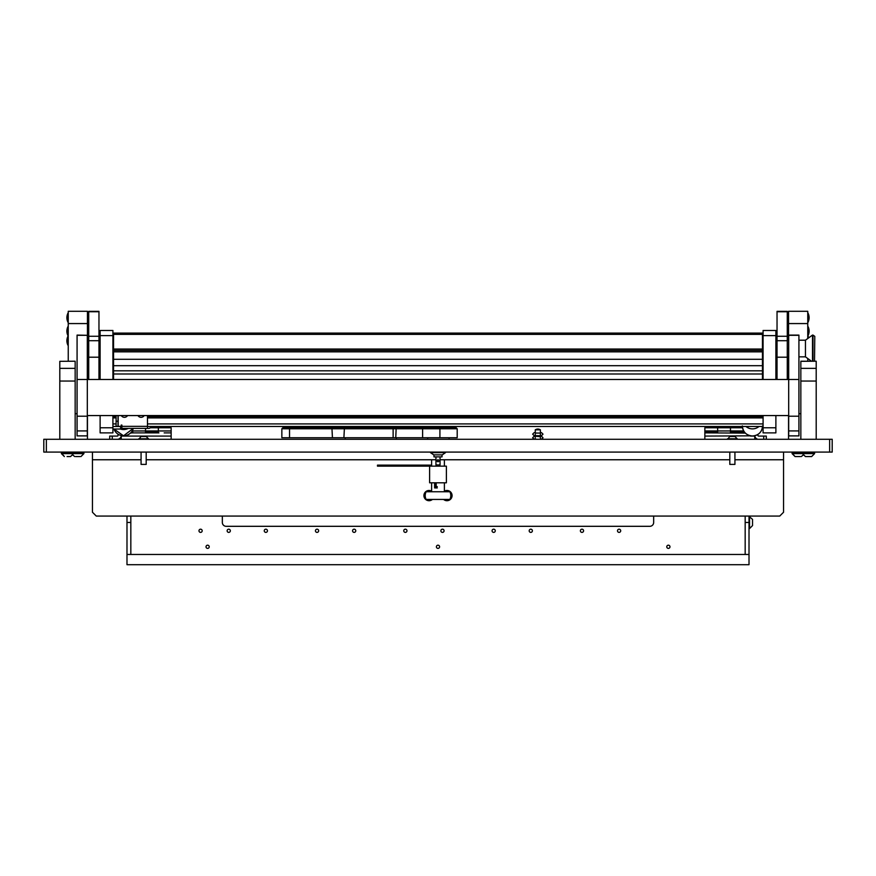 <?xml version="1.0" encoding="UTF-8"?>
<svg xmlns="http://www.w3.org/2000/svg" width="876" height="876" viewBox="0 0 876 876"><rect width="100%" height="100%" fill="white"/><g stroke="black" fill="none" stroke-linecap="round" stroke-linejoin="round"><path stroke-width="1.31" d="M829.638 452.082L43.8 452.082L43.8 439.281L832.2 439.281L832.2 452.082L829.638 452.082L829.638 439.281M92.44 452.082L92.44 512.23L96.272 516.073L779.728 516.073L783.56 512.23L783.56 459.758L734.931 459.758M729.807 459.758L440.048 459.758M435.952 459.758L146.193 459.758M141.069 459.758L92.44 459.758M783.56 452.082L783.56 459.758M749.013 516.073L749.013 554.464L745.169 554.464L745.169 516.073M745.169 522.468L749.013 522.468M130.831 522.468L130.831 554.464L126.987 554.464L126.987 522.468L130.831 522.468L130.831 516.073M126.987 516.073L126.987 522.468M131.258 432.24L132.747 432.24L132.747 429.875L132.747 432.875M132.177 430.959L158.348 430.959L158.348 427.762L158.348 432.875M145.547 432.875L145.547 428.397L145.547 432.24L158.348 432.24L158.348 430.959L171.149 430.959L171.149 439.281M150.234 427.762L171.149 427.762L171.149 430.959M158.939 432.875L130.666 432.875M130.436 433.105L132.167 432.875M164.162 432.875L171.149 432.875M171.149 436.084L121.227 436.084L121.227 439.281M433.97 454.885L433.97 456.878L442.03 456.878L442.03 454.885M438 459.823L437.036 460.787A0.964 0.964 0 0 0 438 461.74A0.964 0.964 0 0 0 438.964 460.787A0.964 0.964 0 0 0 438 459.823A0.964 0.964 0 0 0 437.036 460.787L438 461.74M435.952 456.878L435.952 464.937L440.048 464.937L440.048 456.878M433.905 439.281L442.095 439.281M438 452.334L430.51 452.651L445.49 452.651L438 452.334M445.49 452.651L442.249 454.885L433.751 454.885L430.51 452.651M427.641 437.748L427.641 439.281M449.07 437.748L449.07 439.281M332.442 437.748L331.905 427.51L455.914 427.51L457.195 428.78L422.615 428.78L422.615 437.748L281.853 437.748L281.853 428.78L281.853 437.748M422.845 427.51L422.615 428.78L281.853 428.78L283.134 427.51L331.905 427.51M422.615 437.748L457.195 437.748L457.195 428.78M344.443 427.51L343.896 437.748M429.612 466.152L429.612 482.796L446.388 482.796L446.388 466.152L377.479 466.152L377.479 465.134L431.244 465.134L431.244 466.152M437.266 487.91L436.171 487.91L436.171 482.796M436.171 487.91L434.616 487.91L434.616 482.796M435.821 487.91L435.821 482.796M430.904 465.134L430.904 466.152M449.859 491.754L426.141 491.754A8.322 8.322 0 0 0 426.141 499.43L449.859 499.43A8.322 8.322 0 0 0 449.859 491.754M432.426 499.43A5.125 5.125 0 0 1 423.918 495.597A5.125 5.125 0 0 1 431.605 491.162M444.395 491.162A5.125 5.125 0 0 1 452.082 495.597A5.125 5.125 0 0 1 443.574 499.43M750.546 435.832L704.851 436.084L704.851 430.959L717.652 430.959L717.652 427.762L717.652 432.875M704.851 432.24L717.652 432.24L717.652 430.959L743.253 430.959L743.253 430.072L743.253 432.875M704.851 430.959L704.851 427.762L742.519 427.762M730.453 432.875L730.453 427.762L730.453 432.24L743.253 432.24L743.702 430.959M704.851 432.875L745.345 433.094M704.851 436.084L704.851 439.281M717.061 432.875L711.838 432.875M745.148 432.875L743.833 432.875M754.773 439.029L754.773 436.084L750.546 436.084L754.389 435.832M396.401 437.748L396.401 439.281M345.21 437.748L345.21 439.281M669.976 546.788A1.599 1.599 0 0 1 668.377 548.387A1.599 1.599 0 0 1 666.778 546.788A1.599 1.599 0 0 1 668.377 545.19A1.599 1.599 0 0 1 669.976 546.788M439.599 546.788A1.599 1.599 0 0 1 438 548.387A1.599 1.599 0 0 1 436.401 546.788A1.599 1.599 0 0 1 438 545.19A1.599 1.599 0 0 1 439.599 546.788M209.222 546.788A1.599 1.599 0 0 1 207.623 548.387A1.599 1.599 0 0 1 206.024 546.788A1.599 1.599 0 0 1 207.623 545.19A1.599 1.599 0 0 1 209.222 546.788M228.745 532.389A1.599 1.599 0 0 1 227.147 530.79A1.599 1.599 0 0 1 228.745 529.192A1.599 1.599 0 0 1 230.344 530.79A1.599 1.599 0 0 1 228.745 532.389M265.855 532.389A1.599 1.599 0 0 1 264.256 530.79A1.599 1.599 0 0 1 265.855 529.192A1.599 1.599 0 0 1 267.454 530.79A1.599 1.599 0 0 1 265.855 532.389M317.057 532.389A1.599 1.599 0 0 1 315.448 530.79A1.599 1.599 0 0 1 317.057 529.192A1.599 1.599 0 0 1 318.656 530.79A1.599 1.599 0 0 1 317.057 532.389M354.167 532.389A1.599 1.599 0 0 1 352.568 530.79A1.599 1.599 0 0 1 354.167 529.192A1.599 1.599 0 0 1 355.765 530.79A1.599 1.599 0 0 1 354.167 532.389M405.358 532.389A1.599 1.599 0 0 1 403.759 530.79A1.599 1.599 0 0 1 405.358 529.192A1.599 1.599 0 0 1 406.968 530.79A1.599 1.599 0 0 1 405.358 532.389M442.479 532.389A1.599 1.599 0 0 1 440.88 530.79A1.599 1.599 0 0 1 442.479 529.192A1.599 1.599 0 0 1 444.077 530.79A1.599 1.599 0 0 1 442.479 532.389M493.67 532.389A1.599 1.599 0 0 1 492.071 530.79A1.599 1.599 0 0 1 493.67 529.192A1.599 1.599 0 0 1 495.279 530.79A1.599 1.599 0 0 1 493.67 532.389M530.79 532.389A1.599 1.599 0 0 1 529.192 530.79A1.599 1.599 0 0 1 530.79 529.192A1.599 1.599 0 0 1 532.389 530.79A1.599 1.599 0 0 1 530.79 532.389M581.982 532.389A1.599 1.599 0 0 1 580.383 530.79A1.599 1.599 0 0 1 581.982 529.192A1.599 1.599 0 0 1 583.58 530.79A1.599 1.599 0 0 1 581.982 532.389M619.102 532.389A1.599 1.599 0 0 1 617.503 530.79A1.599 1.599 0 0 1 619.102 529.192A1.599 1.599 0 0 1 620.701 530.79A1.599 1.599 0 0 1 619.102 532.389M200.582 532.389A1.599 1.599 0 0 1 198.983 530.79A1.599 1.599 0 0 1 200.582 529.192A1.599 1.599 0 0 1 202.181 530.79A1.599 1.599 0 0 1 200.582 532.389M222.34 516.073L222.34 522.468A3.843 3.843 0 0 0 226.183 526.312L649.817 526.312A3.843 3.843 0 0 0 653.66 522.468L653.66 516.073M126.987 554.464L126.987 564.702L749.013 564.702L749.013 554.464M130.831 554.464L745.169 554.464M117.395 439.281A3.843 3.843 0 0 0 121.227 435.558M109.708 439.281L109.708 436.084L117.395 436.084A0.635 0.635 0 0 0 118.03 435.438L118.03 434.189M118.84 434.66L118.03 434.66M763.73 439.029L763.73 436.084L758.605 436.084A0.635 0.635 0 0 1 757.97 435.438L757.521 434.66M757.225 439.029A3.843 3.843 0 0 1 754.783 435.744M763.73 436.084L766.292 436.084L766.292 439.029M749.56 516.391L749.56 528.546L752.528 525.589L752.528 519.359L749.013 516.391M540.328 429.809A4.435 4.435 0 0 0 535.335 429.809M540.393 432.624L541.477 432.624L543.01 434.157L541.477 435.7L540.393 435.241L540.393 429.809L535.269 429.809L535.269 432.624L534.185 432.624L532.652 434.157L534.185 435.7L541.477 435.7L540.393 435.7L540.393 438.832L541.477 439.281L543.01 437.748L541.477 436.204L540.393 436.204M98.966 379.472L98.966 311.746L88.728 311.746L88.728 379.472M98.966 311.352L88.728 311.352L98.966 311.746M787.272 379.472L787.272 311.746L777.034 311.746L777.034 379.472M787.272 311.352L777.034 311.352L787.272 311.746M100.116 432.875L100.116 427.762L112.916 427.762L112.916 432.875L100.116 432.875M100.116 335.607L100.116 330.493L112.916 330.493L112.916 335.607L100.116 335.607L100.116 379.472M100.116 415.563L100.116 427.762M112.916 335.607L112.916 379.472M112.916 415.563L112.916 427.762M112.916 330.493L100.116 330.493M775.884 330.493L763.084 330.493L775.884 330.493L775.884 335.607L763.084 335.607L763.084 379.472M763.084 415.563L763.084 427.762L775.884 427.762L775.884 432.875L763.084 432.875L763.084 427.762M775.884 335.607L775.884 379.472M775.884 415.563L775.884 427.762M763.084 335.607L763.084 330.493M763.084 365.686L762.448 365.686L763.084 365.686M762.448 334.38L113.552 334.38L113.552 333.099L762.448 333.099L762.448 365.686L112.916 365.686L113.552 365.686L113.552 373.986L762.448 373.986L762.448 379.472M112.916 359.291L763.084 359.291M763.084 349.688L762.448 349.688L763.084 349.688M113.552 349.688L112.916 349.688L113.552 349.688M763.084 426.481L147.475 426.481M121.873 426.481L112.916 426.481M763.084 416.877L147.475 416.877L763.084 416.877M116.114 416.877L112.916 416.877L116.114 416.877M763.084 333.69L762.448 333.69M113.552 333.69L112.916 333.69M763.084 343.293L762.448 343.293M113.552 343.293L112.916 343.293M116.114 421.236L118.03 421.236L118.03 426.349L116.114 426.349L116.114 415.563M118.03 421.236L118.03 415.563M150.792 426.481A2.048 2.048 0 0 1 148.745 428.397L121.873 428.397L121.873 425.068L121.227 425.068L121.227 426.349L118.161 426.349L118.161 415.563M147.475 428.397L147.475 415.563M762.448 351.856L113.552 351.856L113.552 365.686M113.552 370.811L762.448 370.811L762.448 373.986M762.448 365.686L762.448 370.811M113.552 334.38L113.552 349.042L762.448 349.042M113.552 379.472L113.552 373.986M113.552 351.856L113.552 349.042M762.448 350.455L113.552 350.455M112.916 429.043L120.592 429.043L120.592 426.481M144.19 415.563A3.646 3.646 0 0 1 137.948 415.563M747.984 426.481L747.984 427.378L747.469 426.481M127.557 415.563A3.646 3.646 0 0 1 121.304 415.563M788.685 430.915L788.685 435.887L798.923 435.887L798.923 335.092L788.685 335.092L788.685 430.915L798.923 430.915M77.077 335.3L87.315 335.3L77.077 335.092L77.077 435.887L87.315 435.887L87.315 379.483L798.923 379.483M87.315 335.3L87.315 379.483L77.077 379.483M798.923 413.68L800.839 413.68M788.553 415.563L788.553 439.029M788.553 311.298L807.76 311.298L807.76 323.572L788.553 323.572L788.553 311.298M807.76 361.208L807.76 358.514M807.76 338.53L807.76 323.572M788.553 379.472L788.553 356.839M788.553 340.206L788.553 323.572M87.447 415.563L87.447 439.281M75.161 413.68L77.077 413.68M68.24 311.298L87.447 311.298L87.447 323.572L68.24 323.572L68.24 311.298M87.447 379.472L87.447 323.572M68.24 361.208L68.24 323.572M75.161 361.208L59.798 361.328L75.161 361.208M59.798 439.281L59.798 368.369L75.161 368.369L75.161 361.328M75.161 368.369L75.161 381.049L59.798 381.049M75.161 439.281L75.161 381.049M59.798 368.369L59.798 361.328M816.202 439.281L816.202 381.049L800.839 381.049L800.839 361.208L816.202 361.208L800.839 361.328M800.839 381.049L800.839 439.281M800.839 368.369L816.202 368.369L816.202 361.328M816.202 368.369L816.202 381.049M809.106 317.692A10.238 10.238 0 0 0 808.044 313.148A10.238 10.238 0 0 1 808.044 322.237L807.76 322.248M811.461 361.208L805.449 356.839L805.449 340.206L812.501 335.081L812.983 348.528L812.983 335.081L814.789 336.362L814.516 361.208M812.501 335.081L812.501 361.208M788.685 356.839L787.272 356.839M787.272 348.528L788.685 348.528M787.272 340.206L788.685 340.206M740.045 439.281L793.809 439.281M120.351 429.043A10.107 10.096 -0 0 0 128.235 428.397A10.107 10.096 -0 0 1 120.351 429.043M120.592 428.879A10.107 10.096 -0 0 0 127.743 428.397M121.611 435.635L125.454 436.062L121.611 436.084M754.389 426.481L750.546 426.481M800.357 456.56L795.036 456.56L792.079 453.593L802.438 453.593L805.405 456.56L811.636 456.56L806.325 456.56M805.405 456.56L802.438 453.593L814.603 453.593L814.603 453.034L792.079 453.034L795.036 456.56M67.08 456.56L70.595 456.56L73.562 453.593L83.921 453.593L83.921 453.034L61.397 453.034L61.397 453.593L73.562 453.593L73.562 453.034M75.643 456.56L80.044 456.56M734.931 464.389L729.807 464.389L734.931 464.389L734.931 452.082M727.507 438.788L737.231 438.788L734.909 436.467L729.839 436.467L727.507 439.281M67.956 336.187A10.238 10.238 0 0 0 67.956 345.275L68.24 336.176M67.956 326.584A10.238 10.238 0 0 0 67.956 335.672L67.956 326.584A10.238 10.238 0 0 0 67.956 335.672L67.956 326.584M67.956 313.148A10.238 10.238 0 0 0 67.956 322.237L68.24 313.137M808.044 338.322L808.044 336.187A10.238 10.238 0 0 1 808.701 337.84M808.044 335.672A10.238 10.238 0 0 0 808.044 326.584L808.044 335.672A10.238 10.238 0 0 0 808.044 326.584L808.044 335.672M807.76 313.137L808.044 322.237M146.193 464.389L141.069 464.389L146.193 464.389L146.193 452.082M138.769 438.788L148.493 438.788L146.161 436.467L141.091 436.467L138.769 439.281M46.362 439.281L46.362 452.082M289.54 427.51L289.54 437.748M439.916 427.51L439.916 437.748M393.127 437.748L393.127 427.51M396.193 427.51L395.755 437.748M112.27 436.084L112.27 439.281M98.966 357.211L88.728 357.211M98.966 340.698L88.728 340.698M98.966 336.264L88.728 336.264M787.272 357.211L777.034 357.211M787.272 340.698L777.034 340.698M787.272 336.264L777.034 336.264M763.084 366.715L762.448 366.715M113.552 366.715L112.916 366.715M112.916 363.945L113.552 363.945M762.448 363.945L763.084 363.945M112.916 361.032L113.552 361.032M762.448 361.032L763.084 361.032M112.916 358.262L113.552 358.262M762.448 358.262L763.084 358.262M763.084 352.251L762.448 352.251M113.552 352.251L112.916 352.251M763.084 423.918L147.475 423.918M116.114 423.918L112.916 423.918M763.084 417.907L147.475 417.907M116.114 417.907L112.916 417.907M763.084 336.253L762.448 336.253M113.552 336.253L112.916 336.253M763.084 342.264L762.448 342.264M113.552 342.264L112.916 342.264M763.084 345.035L762.448 345.035M113.552 345.035L112.916 345.035M763.084 347.936L762.448 347.936M113.552 347.936L112.916 347.936M121.873 426.349L147.475 426.349M788.685 335.3L798.923 335.3M77.077 430.915L87.315 430.915M812.983 348.528L812.983 361.208L812.983 348.528M123.538 435.81A10.107 10.096 -0 0 0 133.283 428.397L123.538 435.821L113.989 429.043A10.107 10.096 -0 0 0 123.538 435.81M120.592 428.408A10.107 10.096 -0 0 0 126.494 428.397M742.366 426.481A10.107 10.096 -0 0 0 752.462 436.007A10.107 10.096 -0 0 0 762.558 426.481M745.936 426.481A10.107 10.096 -0 0 0 758.999 426.481M444.395 491.754L444.395 482.796M444.395 466.152L444.395 459.758M431.605 491.754L431.605 487.593M431.605 486.957L431.605 482.796M431.605 466.152L431.605 459.758M437.266 486.64L436.171 486.64M540.393 436.664L534.185 436.204L532.652 437.748L534.185 439.281L535.269 438.832M535.269 436.664L534.185 436.204L535.269 436.204L535.269 434.157M535.269 435.7L534.185 435.7L535.269 435.241M540.393 433.072L535.269 433.072M749.56 528.546L749.013 528.546M535.269 437.748L535.269 439.281M87.315 415.563L788.685 415.563M788.685 416.209L798.923 416.209M77.077 416.209L87.315 416.209M805.449 340.206L798.923 340.206M777.034 345.319L775.884 345.319M805.449 356.839L798.923 356.839M777.034 351.725L775.884 351.725M762.58 425.911C761.978 432.054 758.605 435.416 752.462 436.018C746.319 435.416 742.957 432.054 742.355 425.911M801.277 456.56L803.336 454.962L801.277 456.56M811.636 456.56L814.603 453.593L811.636 456.56M802.438 453.593L802.438 453.034M61.397 453.593L64.364 456.56L61.397 453.034M70.595 456.56L73.562 453.593M80.964 456.56L83.921 453.593L80.964 456.56M74.723 456.56L72.664 454.962L74.723 456.56M729.807 464.389L729.807 452.082M83.603 452.082L83.603 453.034M61.714 452.082L61.714 453.034L61.714 452.082M73.234 452.082L73.234 453.034L73.234 452.082M802.766 452.082L802.766 453.034M814.286 452.082L814.286 453.034M792.397 452.082L792.397 453.034M141.069 464.389L141.069 452.082"/></g></svg>
